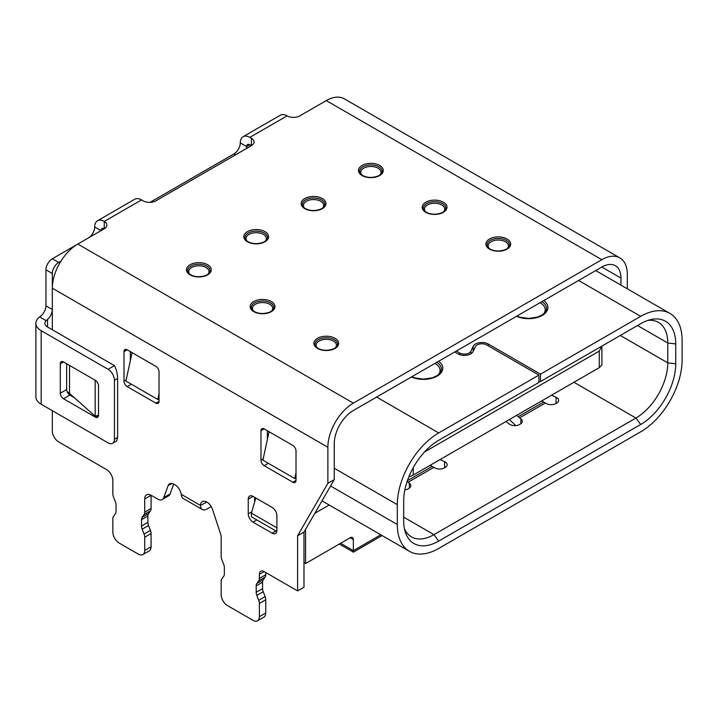 <?xml version="1.0" encoding="UTF-8"?>
<svg xmlns="http://www.w3.org/2000/svg" width="718" height="718" viewBox="0 0 718 718"><rect width="100%" height="100%" fill="white"/><g stroke="black" fill="none" stroke-linecap="round" stroke-linejoin="round"><path stroke-width="1.08" d="M411.423 376.968A19.368 11.183 0 0 0 437.136 376.106A19.368 11.183 0 0 0 438.635 361.262L353.355 410.499A27.033 15.608 120 0 0 334.247 443.598L334.247 479.651L327.875 483.322L297.611 535.745L297.611 590.914L264.161 571.609A6.758 3.904 -120 0 0 260.787 571.268A6.758 3.904 -120 0 0 259.386 574.355L259.386 578.403A6.758 3.904 60 0 1 258.74 580.79L256.838 583.501A6.758 3.904 -120 0 0 256.2 585.888L256.2 592.26A6.758 3.904 -120 0 0 256.838 595.393L258.74 600.302A6.758 3.904 60 0 1 259.386 603.434L259.386 616.663A9.011 5.205 60 0 1 257.52 620.792A9.011 5.205 60 0 1 253.014 620.343L227.525 605.633A9.011 5.205 60 0 1 221.162 594.594L221.162 581.365A6.758 3.904 60 0 1 221.799 578.968L223.702 576.258A6.758 3.904 -120 0 0 224.348 573.87L224.348 567.498A6.758 3.904 -120 0 0 223.702 564.375L221.799 559.466A6.758 3.904 60 0 1 221.162 556.333L221.162 537.369A9.011 5.205 -120 0 0 220.561 533.914L212.6 509.618A9.011 5.205 -120 0 0 207.565 502.51L206.82 502.088A9.011 5.205 -120 0 0 202.314 501.64A9.011 5.205 -120 0 0 200.457 505.4L206.82 502.088M88.377 237.954A9.011 5.205 -60 0 0 94.695 226.951A13.516 7.799 60 0 1 97.495 220.767L134.76 199.245A13.516 7.799 -120 0 1 141.518 199.918L143.115 200.834A9.011 5.205 0 0 0 155.86 200.834L251.417 145.664L249.828 144.74A4.505 2.603 -120 0 0 247.575 144.515A4.505 2.603 -120 0 0 246.642 146.58L249.828 144.74M601.828 267.042L620.935 278.081A27.033 15.608 120 0 0 615.344 265.705A27.033 15.608 120 0 0 601.828 267.042L438.635 361.262M334.247 468.244L397.314 504.655A58.562 33.809 -60 0 1 438.725 432.936L538.913 375.092L486.66 344.927A6.758 3.904 180 0 0 475.361 346.677L473.099 351.542A9.011 5.205 0 0 1 458.021 353.875L454.727 351.973M620.935 278.081L620.935 285.127M627.308 288.798L627.308 274.402A36.044 20.804 -60 0 0 619.849 257.897A36.044 20.804 -60 0 0 601.828 259.683L353.355 403.139A36.044 20.804 -60 0 0 327.875 447.278L327.875 483.322M144.704 498.956L151.076 495.285A9.011 5.205 -120 0 0 146.571 494.837A9.011 5.205 -120 0 0 144.704 498.956L144.704 512.203A6.758 3.904 60 0 1 144.067 514.582L142.164 517.292A6.758 3.904 -120 0 0 141.518 519.679L141.518 526.052A6.758 3.904 -120 0 0 142.164 529.184L144.067 534.093A6.758 3.904 60 0 1 144.704 537.217L144.704 550.455A9.011 5.205 60 0 1 142.837 554.583A9.011 5.205 60 0 1 138.332 554.134L119.224 543.095A9.011 5.205 60 0 1 112.852 532.065L112.852 518.827A6.758 3.904 60 0 1 113.489 516.439L115.401 513.729A6.758 3.904 -120 0 0 116.038 511.342L116.038 504.969A6.758 3.904 -120 0 0 115.401 501.846L113.489 496.928A6.758 3.904 60 0 1 112.852 493.805L112.852 480.566A9.011 5.205 -120 0 0 106.479 469.536L58.697 441.947A9.011 5.205 60 0 1 52.324 430.908L52.324 410.678M52.324 329.759L52.324 288.196L327.875 447.278M94.695 226.951L101.067 230.631A4.505 2.603 -120 0 1 102.001 228.566A4.505 2.603 -120 0 1 104.254 228.791A9.011 5.205 -0 0 0 106.892 225.111A9.011 5.205 -0 0 0 104.254 221.431L104.254 228.791L77.813 244.057A36.044 20.804 120 0 0 52.324 288.196L52.324 273.477A9.011 5.205 -60 0 1 58.697 262.447L52.324 258.767A9.011 5.205 120 0 0 45.952 269.797L45.952 305.85A9.011 5.205 -60 0 1 41.177 315.732L39.687 316.943A18.022 10.402 180 0 0 35.9 323.324L35.9 396.883A18.022 10.402 -0 0 0 41.177 404.243L108.077 442.862A9.011 5.205 60 0 0 112.582 443.311A9.011 5.205 60 0 0 114.44 439.183L117.626 437.352L116.693 440.933L112.582 443.311M97.495 220.767A13.516 7.799 60 0 1 104.254 221.431L141.518 199.918M251.417 138.305L251.417 145.664A9.011 5.205 0 0 0 254.055 141.984A9.011 5.205 0 0 0 251.417 138.305L249.828 137.38A13.516 7.799 60 0 0 243.07 136.716L280.343 115.194A13.516 7.799 -120 0 1 287.101 115.867A9.011 5.205 -0 0 0 299.837 115.867L326.277 100.601L601.828 259.683M150.053 202.35L233.897 153.939A9.011 5.205 -60 0 0 240.27 142.9A13.516 7.799 60 0 1 243.07 136.716M619.849 257.897L344.299 98.815A36.044 20.804 120 0 0 326.277 100.601M141.518 519.679L147.89 516.009A6.758 3.904 60 0 1 148.536 513.612L150.439 510.902A6.758 3.904 -120 0 0 151.076 508.524L151.076 495.285L157.7 499.109A9.011 5.205 60 0 0 162.205 499.548L168.577 495.869A9.011 5.205 -120 0 0 170.085 493.966L173.702 484.076M211.191 506.558L206.82 509.071A9.011 5.205 -60 0 1 202.314 509.52L183.207 498.489A9.011 5.205 120 0 1 181.466 495.761L181.214 494.289A9.011 5.205 -120 0 0 174.968 484.794L174.079 484.282A9.011 5.205 -120 0 0 169.574 483.842A9.011 5.205 -120 0 0 168.066 485.745L163.713 497.646A9.011 5.205 60 0 1 162.205 499.548M155.86 403.139L127.185 386.589A4.505 2.603 -120 0 1 123.999 381.07L123.999 351.64A4.505 2.603 -120 0 1 124.932 349.585A4.505 2.603 -120 0 1 127.185 349.801L155.86 366.359A4.505 2.603 -120 0 1 159.037 371.87L159.037 401.299L155.86 403.139A4.505 2.603 -120 0 0 158.113 403.363A4.505 2.603 -120 0 0 159.037 401.299M264.161 465.668A4.505 2.603 -120 0 1 260.975 460.148L260.975 430.728A4.505 2.603 -120 0 1 261.908 428.664A4.505 2.603 -120 0 1 264.161 428.888L292.836 445.438A4.505 2.603 -120 0 1 296.013 450.958L296.013 480.387A4.505 2.603 -120 0 1 295.089 482.442A4.505 2.603 -120 0 1 292.836 482.218L264.161 465.668L268.308 463.281M276.906 515.695L276.906 530.405A6.758 3.904 -120 0 1 275.506 533.501A6.758 3.904 -120 0 1 272.122 533.169L253.014 522.13A6.758 3.904 -120 0 1 248.24 513.855L248.24 499.145A6.758 3.904 -120 0 1 249.631 496.048A6.758 3.904 -120 0 1 253.014 496.38L272.122 507.42A6.758 3.904 -120 0 1 276.906 515.695M334.247 479.651L303.983 532.065L303.983 587.234L297.611 590.914M147.89 516.009L147.89 522.372A6.758 3.904 60 0 0 148.536 525.504L150.439 530.414A6.758 3.904 -120 0 1 151.076 533.546L151.076 546.775A9.011 5.205 -120 0 1 149.209 550.903L142.837 554.583M265.759 572.524L265.759 574.732L259.386 578.403M257.52 620.792L263.892 617.112A9.011 5.205 -120 0 0 265.759 612.984L265.759 599.754A6.758 3.904 -120 0 0 265.113 596.622L263.21 591.713A6.758 3.904 60 0 1 262.573 588.58L262.573 582.217A6.758 3.904 60 0 1 263.21 579.821L265.113 577.11A6.758 3.904 -120 0 0 265.759 574.732M130.371 351.64L130.371 360.553M267.347 430.728L267.347 439.631M254.603 497.305L254.603 502.088M202.314 509.52A9.011 5.205 -60 0 1 200.457 505.759M303.983 532.065L297.611 535.745M67.097 391.633A22.527 13.005 180 0 1 69.547 393.437L95.189 416.234L95.189 380.253M60.294 363.784L60.294 393.213A4.505 2.603 -120 0 0 63.48 398.723L95.332 417.113A4.505 2.603 -120 0 0 97.585 417.337A4.505 2.603 -120 0 0 98.519 415.282L98.519 385.853A4.505 2.603 -120 0 0 95.332 380.334L63.48 361.944A4.505 2.603 -120 0 0 61.227 361.719A4.505 2.603 -120 0 0 60.294 363.784L63.48 361.944M47.55 326.995L47.55 319.411L46.158 320.677A9.011 5.205 -0 0 0 44.911 323.324A9.011 5.205 -0 0 0 47.55 326.995L114.44 365.624L108.077 369.303A9.011 5.205 60 0 1 114.44 380.334L114.44 439.183M66.666 363.784L66.666 389.533A4.505 2.603 60 0 0 69.843 395.044L74.151 397.539M114.44 380.334L117.626 378.494C117.438 373.701 116.379 369.411 114.44 365.624M117.626 378.494L117.626 437.352M108.077 369.303L41.177 330.675A18.022 10.402 180 0 1 35.9 323.324M52.324 258.767L77.706 244.111M246.445 148.536A9.011 5.205 120 0 0 246.642 146.58L240.27 142.9M60.958 261.146L58.697 262.447M47.55 319.411A9.011 5.205 120 0 0 52.324 309.53L45.952 305.85M95.189 416.234L98.519 415.201M397.314 504.655L397.314 524.526A58.562 33.809 -60 0 0 409.448 551.334A58.562 33.809 -60 0 0 438.725 548.435L640.689 431.832A58.562 33.809 -60 0 0 682.1 360.104L682.1 340.242A58.562 33.809 -60 0 0 669.975 313.434A58.562 33.809 -60 0 0 640.689 316.333L540.501 374.168L488.258 344.003A9.011 5.205 0 0 0 473.18 346.336L470.927 351.21A6.758 3.904 180 0 1 459.619 352.96L456.316 351.048M404.44 528.735A45.046 26.01 120 0 0 411.423 536.867A45.046 26.01 120 0 0 433.95 534.641L635.915 418.038A45.046 26.01 120 0 0 667.767 362.859L667.767 342.998A45.046 26.01 120 0 0 658.433 322.373A45.046 26.01 120 0 0 647.905 320.39M314.816 513.307L329.194 504.996M350.169 537.764L353.355 539.604A4.505 2.603 120 0 0 352.421 537.54A4.505 2.603 120 0 0 350.169 537.764L305.572 563.513L305.572 529.301M303.983 562.589L305.572 563.513M255.787 497.987L251.417 513.119L276.906 527.838L276.906 530.405M276.807 531.455L251.417 516.798L251.417 513.119M353.355 539.604L353.355 552.16L353.355 550.643L380.8 534.793M538.913 375.092L538.913 382.452L438.725 440.287A49.551 28.612 120 0 0 403.687 500.985L403.687 520.846A49.551 28.612 120 0 0 405.194 531.715A49.551 28.612 120 0 0 438.725 541.076L640.689 424.473A49.551 28.612 120 0 0 675.728 363.784L675.728 343.922A49.551 28.612 120 0 0 650.858 319.555A49.551 28.612 120 0 0 640.689 323.683L540.501 381.527L538.913 381.832M540.501 374.168L540.501 381.527M541.623 400.931L546.936 403.848A6.758 3.904 0 0 0 555.903 403.543L556.656 403.103A6.758 3.904 0 0 0 558.631 400.348A6.758 3.904 0 0 0 556.082 397.296L551.541 395.205M505.894 421.556L509.511 424.185A6.758 3.904 0 0 0 519.581 424.509L520.335 424.078A6.758 3.904 0 0 0 522.309 421.313A6.758 3.904 0 0 0 520.864 418.899L516.673 415.336M430.127 465.3L435.449 468.217A6.758 3.904 0 0 0 444.406 467.912L445.16 467.472A6.758 3.904 0 0 0 447.143 464.717A6.758 3.904 0 0 0 444.595 461.665L440.044 459.574M404.862 489.918A6.758 3.904 0 0 0 408.084 488.877L408.838 488.446A6.758 3.904 0 0 0 410.822 485.682A6.758 3.904 0 0 0 409.368 483.268L407.115 481.545M509.412 419.527L515.766 425.612M132.094 352.637L125.91 381.07L157.772 399.459L159.037 393.599M159.037 399.145L157.772 399.459M269.07 431.715L262.887 460.148L294.748 478.547L296.013 472.677M296.013 478.233L294.748 478.547M173.37 484.982L174.33 484.435M424.482 452.008L599.27 351.093L601.899 346.076M413.254 467.678L413.254 475.047L599.27 367.652L599.27 351.093M601.908 346.336L601.908 365.049L599.27 367.652M413.254 475.047L408.775 477.039M376.609 397.072L438.725 432.936M436.804 362.321A18.022 10.402 180 0 1 441.453 369.294L440.34 372.642L437.388 375.46L432.424 377.794L423.512 379.131L414.627 377.847L411.8 376.753M434.902 363.416L435.225 363.595A16.667 9.621 180 0 1 438.204 374.859M435.225 363.595A1.355 0.781 120 0 0 435.934 362.814M287.101 115.867L249.828 137.38M77.813 244.057L353.355 403.139M263.739 231.016A12.386 7.153 0 0 0 243.914 235.764A12.386 7.153 0 0 0 260.948 243.303A12.386 7.153 0 0 0 263.739 231.016M321.072 197.917A12.386 7.153 0 0 0 301.255 202.664A12.386 7.153 0 0 0 318.289 210.203A12.386 7.153 0 0 0 321.072 197.917M378.413 164.808A12.386 7.153 0 0 0 358.596 169.556A12.386 7.153 0 0 0 375.622 177.095A12.386 7.153 0 0 0 378.413 164.808M442.126 201.596A12.386 7.153 0 0 0 422.301 206.344A12.386 7.153 0 0 0 439.335 213.874A12.386 7.153 0 0 0 442.126 201.596M270.103 300.905A12.386 7.153 0 0 0 250.286 305.653A12.386 7.153 0 0 0 267.32 313.192A12.386 7.153 0 0 0 270.103 300.905M206.398 264.125A12.386 7.153 0 0 0 186.572 268.873A12.386 7.153 0 0 0 203.607 276.412A12.386 7.153 0 0 0 206.398 264.125M333.816 337.693A12.386 7.153 0 0 0 313.999 342.441A12.386 7.153 0 0 0 331.025 349.971A12.386 7.153 0 0 0 333.816 337.693M505.831 238.376A12.386 7.153 0 0 0 486.014 243.124A12.386 7.153 0 0 0 503.04 250.663A12.386 7.153 0 0 0 505.831 238.376M181.214 494.289L200.457 505.4M265.759 612.984L259.386 616.663M265.759 599.754L259.386 603.434M265.113 596.622L258.74 600.302M263.21 591.713L256.838 595.393M262.573 588.58L256.2 592.26M262.573 582.217L256.2 585.888M263.21 579.821L256.838 583.501M265.113 577.11L258.74 580.79M264.161 571.6L259.386 574.355M168.066 485.745L171.988 483.483M163.713 497.646L170.085 493.966M144.704 512.203L151.076 508.524M144.067 514.582L150.439 510.902M142.164 517.292L148.536 513.612M141.518 526.052L147.89 522.372M142.164 529.184L148.536 525.504M144.067 534.093L150.439 530.414M144.704 537.217L151.076 533.546M144.704 550.455L151.076 546.775M69.547 393.437L69.547 365.444M46.158 320.677L39.687 316.943M41.177 330.675L41.177 404.243M52.324 273.477L45.952 269.797M235.495 154.855L233.897 153.939M60.294 393.213L66.666 389.533M63.48 398.723L69.843 395.044M95.332 417.113L98.519 415.282M131.331 384.193L127.185 386.589M126.188 379.804L123.999 381.07M127.185 349.801L123.999 351.64M260.975 460.148L263.165 458.892M264.161 428.888L260.975 430.728M292.836 482.218L296.013 480.387M275.945 530.961L272.122 533.169M256.838 519.922L253.014 522.13M251.803 511.799L248.24 513.855M253.014 496.38L248.24 499.145M244.937 237.613A11.264 6.498 180 0 1 251.219 231.788A11.264 6.498 180 0 1 263.048 232.452A11.264 6.498 180 0 1 267.464 237.613C267.599 238.008 267.311 242.98 256.138 243.644C245.888 243.375 244.344 237.622 244.937 237.613M247.091 241.104A10.133 5.852 180 0 1 256.2 232.686A10.133 5.852 180 0 1 265.31 241.104M302.278 204.513A11.264 6.498 180 0 1 308.552 198.68A11.264 6.498 180 0 1 320.39 199.353A11.264 6.498 180 0 1 324.796 204.513C324.931 204.908 324.644 209.871 313.47 210.536C303.229 210.266 301.686 204.513 302.278 204.513M304.432 207.996A10.133 5.852 180 0 1 313.542 199.577A10.133 5.852 180 0 1 322.651 207.996M359.61 171.405A11.264 6.498 180 0 1 365.893 165.58A11.264 6.498 180 0 1 377.731 166.244A11.264 6.498 180 0 1 382.138 171.405C382.272 171.799 381.985 176.772 370.811 177.436C360.571 177.166 359.018 171.414 359.61 171.405M361.764 174.896A10.133 5.852 180 0 1 370.874 166.477A10.133 5.852 180 0 1 379.984 174.896M423.324 208.193A11.264 6.498 180 0 1 429.606 202.359A11.264 6.498 180 0 1 441.435 203.032A11.264 6.498 180 0 1 445.851 208.193C445.986 208.579 445.699 213.551 434.525 214.215C424.275 213.946 422.731 208.193 423.324 208.193M425.478 211.675A10.133 5.852 180 0 1 434.587 203.257A10.133 5.852 180 0 1 443.697 211.675M251.309 307.501A11.264 6.498 180 0 1 257.582 301.677A11.264 6.498 180 0 1 269.421 302.341A11.264 6.498 180 0 1 273.836 307.501C273.962 307.896 273.684 312.86 262.501 313.533C252.26 313.263 250.717 307.51 251.309 307.501M253.463 310.993A10.133 5.852 180 0 1 262.573 302.574A10.133 5.852 180 0 1 271.682 310.993M187.595 270.722A11.264 6.498 180 0 1 193.878 264.888A11.264 6.498 180 0 1 205.707 265.561A11.264 6.498 180 0 1 210.123 270.722C210.257 271.117 209.97 276.08 198.796 276.744C188.547 276.475 187.003 270.722 187.595 270.722M189.749 274.204A10.133 5.852 180 0 1 198.859 265.786A10.133 5.852 180 0 1 207.969 274.204M315.014 344.29A11.264 6.498 180 0 1 321.296 338.456A11.264 6.498 180 0 1 333.134 339.129A11.264 6.498 180 0 1 337.541 344.29C337.675 344.676 337.388 349.648 326.214 350.312C315.974 350.043 314.421 344.29 315.014 344.29M317.168 347.772A10.133 5.852 180 0 1 326.277 339.354A10.133 5.852 180 0 1 335.387 347.772M487.037 244.973A11.264 6.498 180 0 1 493.311 239.139A11.264 6.498 180 0 1 505.149 239.812A11.264 6.498 180 0 1 509.556 244.973C509.69 245.368 509.403 250.331 498.229 250.995C487.989 250.735 486.436 244.982 487.037 244.973M489.182 248.455A10.133 5.852 180 0 1 498.301 240.036A10.133 5.852 180 0 1 507.411 248.455M516.547 316.279A19.368 11.183 0 0 0 542.261 315.408A19.368 11.183 0 0 0 543.759 300.573M640.689 316.333L578.573 280.469M459.619 354.611L459.619 352.96M470.927 351.21L470.927 353.786M637.503 325.523L667.767 342.998L675.728 343.922M675.728 363.784L667.767 362.859L620.298 335.459M640.689 424.473L635.915 418.038L573.951 382.263M438.725 541.076L433.95 534.641L403.687 517.166M397.314 524.526L330.576 485.996M545.24 403.076L519.527 417.921M433.753 467.445L408.03 482.29M488.258 344.003L488.258 345.843M473.18 346.336L473.18 351.362M520.864 418.899L520.864 423.728M543.49 402.116L518.136 416.745M556.082 397.296L556.082 403.435M409.368 483.268L409.368 488.096M431.994 466.485L407.411 480.674M444.595 467.804L444.595 461.665M340.61 543.284L353.355 550.643M541.919 301.632A18.022 10.402 180 0 1 546.577 308.605L545.465 311.944L542.503 314.771L537.549 317.096L528.627 318.442L519.742 317.159L516.915 316.064M540.026 302.718L540.349 302.906A1.355 0.781 120 0 0 541.058 302.125M540.349 302.906A16.667 9.621 180 0 1 543.329 314.17M669.975 313.434L595.725 270.569M409.448 551.334L322.005 500.85M382.12 535.556L353.355 552.16L339.291 544.047"/></g></svg>
